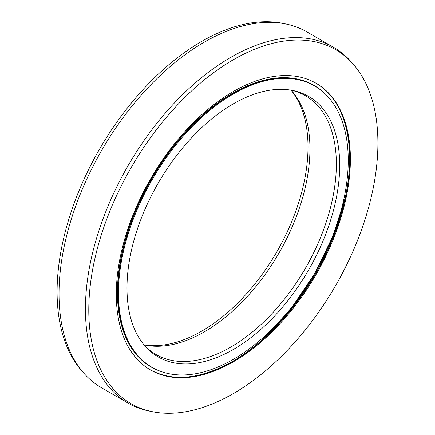 <?xml version="1.0" encoding="UTF-8"?>
<svg xmlns="http://www.w3.org/2000/svg" width="435" height="435" viewBox="0 0 435 435"><rect width="100%" height="100%" fill="white"/><g stroke="black" fill="none" stroke-linecap="round" stroke-linejoin="round"><path stroke-width="0.65" d="M143.985 344.835A150.412 86.842 -60 0 0 201.65 331.165A150.412 86.842 120 0 0 295.05 213.183A150.412 86.842 120 0 0 291.015 90.165M314.592 85.934A162.489 93.813 120 0 1 339.496 216.135A162.489 93.813 120 0 1 233.35 359.321A162.489 93.813 -60 0 1 152.103 367.368A162.489 93.813 -60 0 1 127.199 237.162A162.489 93.813 -60 0 1 233.35 93.982A162.489 93.813 120 0 1 314.592 85.934L313.929 85.548A162.489 93.813 120 0 0 232.687 93.596A162.489 93.813 -60 0 0 126.536 236.781A162.489 93.813 -60 0 0 151.445 366.988L152.103 367.368M233.35 349.463A150.412 86.842 -60 0 1 145.252 346.325A150.412 86.842 -60 0 1 139.407 223.302A150.412 86.842 -60 0 1 233.35 103.834A150.412 86.842 120 0 1 292.94 90.518A150.412 86.842 120 0 1 335.037 203.928A150.412 86.842 120 0 1 233.35 349.463M291.412 90.23A149.412 86.266 120 0 1 305.413 95.727A149.412 86.266 120 0 1 328.316 215.456A149.412 86.266 120 0 1 230.708 347.119A149.412 86.266 -60 0 1 156.002 354.52A149.412 86.266 -60 0 1 144.241 345.145M144.007 344.868A149.412 86.266 -60 0 0 145.094 345.102A149.412 86.266 -60 0 0 204.292 331.872A149.412 86.266 120 0 0 297.611 213.199A149.412 86.266 120 0 0 291.803 90.997A149.412 86.266 120 0 0 291.053 90.17M83.971 373.333L81.916 371.012A204.439 118.037 -60 0 1 73.966 203.803A204.439 118.037 -60 0 1 201.65 41.423A204.439 118.037 120 0 1 282.652 23.321L285.692 23.941A205.445 118.614 120 0 0 204.292 42.13A205.445 118.614 -60 0 0 75.984 205.304A205.445 118.614 -60 0 0 83.971 373.333A205.445 118.614 -60 0 0 101.572 387.792L127.988 403.044A205.445 118.614 -60 0 1 96.494 238.418A205.445 118.614 -60 0 1 230.708 57.382A205.445 118.614 120 0 1 333.428 47.208A205.445 118.614 120 0 1 351.029 61.667L353.084 63.989A204.439 118.037 120 0 0 233.35 59.72A204.439 118.037 -60 0 0 95.129 257.536A204.439 118.037 -60 0 0 152.348 411.679L149.308 411.059A205.445 118.614 -60 0 1 127.988 403.044M333.428 47.208L307.012 31.956A205.445 118.614 120 0 0 285.692 23.941M353.084 63.989A204.439 118.037 120 0 1 361.034 231.197A204.439 118.037 120 0 1 233.35 393.577A204.439 118.037 -60 0 1 152.348 411.679M233.35 361.806A165.534 95.569 -60 0 1 150.581 370.006A165.534 95.569 -60 0 1 125.209 237.363A165.534 95.569 -60 0 1 233.35 91.491A165.534 95.569 120 0 1 316.114 83.292A165.534 95.569 120 0 1 341.486 215.939A165.534 95.569 120 0 1 233.35 361.806M264.415 337.864A175.512 101.333 120 0 0 345.194 197.941M160.221 371.196A162.663 93.916 -60 0 1 124.008 244.519A162.663 93.916 -60 0 1 232.464 93.324A162.663 93.916 120 0 1 321.965 91.045M315.783 83.101A165.534 95.569 120 0 1 340.741 215.858A165.534 95.569 120 0 1 232.687 361.425A165.534 95.569 -60 0 1 150.249 369.815M232.551 361.393A165.713 95.673 120 0 0 341.41 113.426M232.464 361.441A165.713 95.673 -60 0 1 189.328 376.846M345.167 198.072L332.916 236.205L314.657 273.582L291.412 308.094L264.513 337.777M315.451 82.911C345.374 99.495 357.173 146.16 344.786 199.812C331.165 263.876 283.011 333.161 232.502 361.409C200.383 379.385 172.853 382.126 149.923 369.625"/></g></svg>
